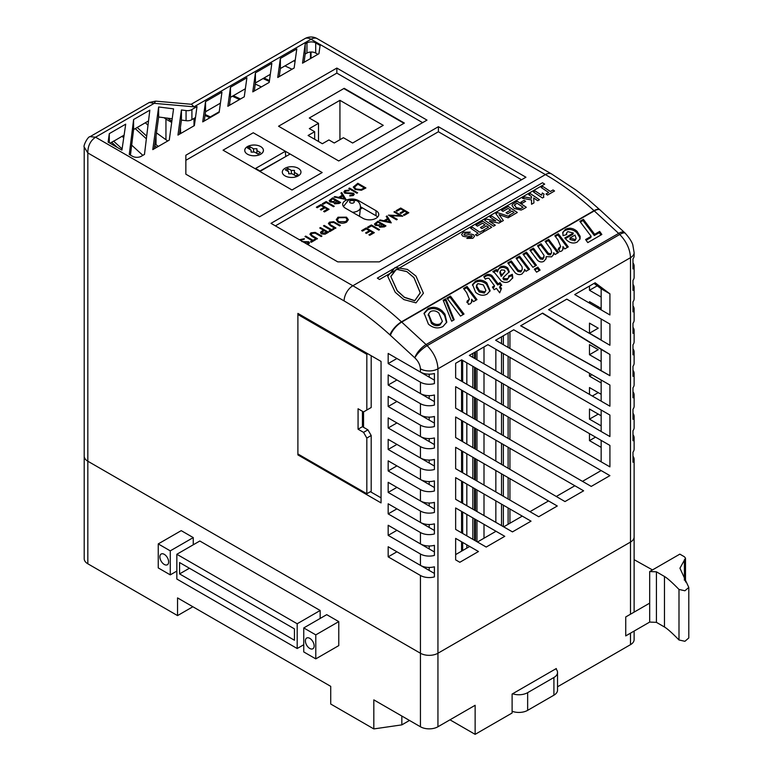 <?xml version="1.0" encoding="UTF-8"?>
<svg xmlns="http://www.w3.org/2000/svg" width="773" height="773" viewBox="0 0 773 773"><rect width="100%" height="100%" fill="white"/><g stroke="black" fill="none" stroke-linecap="round" stroke-linejoin="round"><path stroke-width="1.16" d="M649.687 571.547L649.687 622.081L656.422 622.352L664.471 627.009C667.457 628.778 672.297 633.106 678.994 639.976L684.917 641.3L688.791 637.957L688.791 587.422L679.94 568.213L685.506 558.145L684.395 556.763L679.844 554.135L649.687 571.547L656.422 571.817L664.471 576.474C667.457 578.252 672.297 582.571 678.994 589.441L684.917 590.775L688.791 587.422M634.121 559.671L652.489 569.933M649.687 603.133L625.734 616.96L625.734 635.908L649.687 622.081M555.826 668.819A12.378 7.15 180 0 1 557.536 672.442L557.536 690.134A12.378 7.15 180 0 1 553.912 695.188L527.65 710.348A12.378 7.15 180 0 1 512.113 711.266M557.536 672.442A12.378 7.15 180 0 1 553.912 677.496L527.65 692.656A12.378 7.15 180 0 1 512.615 693.768M159.876 556.86A6.194 3.575 -120 0 0 162.581 563.092A6.194 3.575 -120 0 0 167.355 564.754A6.194 3.575 -120 0 0 168.64 561.923A6.194 3.575 -120 0 0 165.934 555.681A6.194 3.575 -120 0 0 161.161 554.028A6.194 3.575 -120 0 0 159.876 556.86M305.393 640.875A6.194 3.575 -120 0 0 308.098 647.107A6.194 3.575 -120 0 0 312.872 648.76A6.194 3.575 -120 0 0 314.147 645.928A6.194 3.575 -120 0 0 311.451 639.696A6.194 3.575 -120 0 0 306.678 638.034A6.194 3.575 -120 0 0 305.393 640.875M449.973 719.818L475.134 734.35L475.134 705.295L437.943 726.765A12.378 7.15 180 0 1 420.435 726.765L373.823 699.865L373.823 728.92L401.834 724.871L409.497 720.455M84.209 456.273L84.209 558.744A12.378 7.15 0 0 0 87.832 563.797L87.832 461.22L420.435 653.243A12.378 7.15 0 0 0 437.943 653.243L630.497 542.066A12.378 7.15 0 0 0 634.121 537.013A12.378 7.15 180 0 1 630.497 542.066L630.497 257.67C630.082 249.235 626.488 241.514 619.724 234.48A12.378 3.585 -42.4 0 1 625.28 233.282A12.378 12.378 0 0 0 624.526 232.528A12.378 4.802 132.7 0 0 618.642 233.388L594.273 210.903L401.709 322.08L426.078 344.565L618.642 233.388A12.378 7.15 -120 0 1 619.724 234.48L427.16 345.657A12.378 3.585 137.6 0 0 414.821 357.851L390.452 335.366A24.755 14.291 -120 0 1 389.969 334.912C375.002 321.239 359.716 309.905 344.101 300.919L87.832 152.957L87.832 461.22L420.435 653.243L420.435 575.47L388.172 556.85L396.926 551.796L429.189 570.426L429.189 567.459M87.832 563.797L177.548 615.598L177.548 597.906L330.718 686.347L330.718 704.029L373.823 728.92M320.167 618.448L320.167 610.486L199.821 541.003L176.843 554.27L176.843 579.035L297.19 648.518L297.19 623.753L176.843 554.27M315.79 658.876L338.767 645.61L338.767 621.608L326.728 614.661L303.75 627.927L303.75 651.929L315.79 658.876L315.79 634.875L303.75 627.927M193.25 544.801L193.25 537.593L181.22 530.645L158.243 543.912L158.243 567.913L170.273 574.87L170.273 550.859L158.243 543.912M177.548 615.598L192.864 606.757M475.134 734.35L512.113 713.006L512.113 694.048L556.318 668.529L556.318 669.35M557.536 686.782L630.497 644.653A12.378 7.15 0 0 0 634.121 639.6L634.121 631.068M401.834 716.03L401.834 724.871M179.578 562.551L179.578 573.914L294.455 640.247L294.455 628.874L179.578 562.551M297.19 623.753L320.167 610.486M297.19 648.518L303.75 644.73M179.578 573.914L189.424 568.232M315.79 634.875L338.767 621.608M170.273 550.859L193.25 537.593M170.273 574.87L176.843 571.073M542.501 182.766L544.685 184.129L379.524 279.488L377.34 278.116L542.501 182.766M414.85 300.649L420.319 292.822L413.961 277.633L406.772 271.536L396.259 269.217L390.79 276.415L397.235 290.696L404.434 297.267L414.85 300.649M395.09 267.477L387.698 276.299L395.254 292.3L403.815 299.576L416.009 302.861L423.411 293.218L415.98 276.067L407.41 269.419L395.09 267.477M414.686 300.774L420.232 292.841L413.97 277.71L406.849 271.623L396.394 269.275L390.848 276.56L397.196 290.803L404.327 297.373L414.686 300.774M500.72 222.073L491.725 216.054L489.995 217.058L495.812 220.894L486.439 219.107L484.574 220.189L493.57 226.199L495.3 225.204L489.396 221.194L498.914 223.117L500.72 222.073M523.012 209.203L526.307 207.299L517.321 201.28L512.518 204.285L511.968 205.483L514.238 208.497L521.137 210.072L523.012 209.203M517.089 203.251L523.079 207.261L520.577 208.594L516.045 207.551L514.596 204.787L517.089 203.251M514.2 205.55L514.596 204.787M517.321 212.488L508.325 206.478L501.522 210.401L503.02 211.367L508.093 208.439L510.634 210.111L506.025 212.778L507.523 213.783L512.132 211.116L514.093 212.449L509.136 215.319L510.634 216.353L517.321 212.488M539.448 199.714L530.462 193.694L528.732 194.69L531.438 196.458L531.466 198.255L524.751 196.989L522.451 198.323L531.495 199.917L531.553 204.275L533.93 202.903L533.699 197.956L537.718 200.709L539.448 199.714M550.405 191.491L542.907 186.506L541.177 187.501L548.675 192.487L546.018 194.013L547.526 195.057L554.55 190.999L553.053 189.955L550.405 191.491M535.187 190.97L533.457 191.965L542.453 197.985L543.834 197.183L543.419 195.956L544.066 194.129L542.337 192.96L541.593 195.202L535.187 190.97M525.621 201.318L524.123 200.323L520.78 202.255L522.277 203.241L525.621 201.318M491.725 227.272L482.739 221.252L475.936 225.175L477.434 226.141L482.507 223.213L485.038 224.885L480.429 227.552L481.927 228.557L486.536 225.89L488.497 227.223L483.54 230.093L485.038 231.127L491.725 227.272M297.895 314.524L297.895 453.964L366.827 493.754L366.827 438.049L363.542 432.368L358.073 429.208L358.073 408.762L363.542 411.922L366.827 410.028L366.827 354.324L297.895 314.524L298.871 313.964M366.827 354.324L367.793 353.763M366.827 493.754L371.195 491.232L371.195 435.518L367.919 429.836L362.45 426.677L362.45 411.294M366.827 438.049L371.195 435.518M363.542 432.368L367.919 429.836M358.073 429.208L362.45 426.677M366.827 410.028L371.195 407.506L371.195 355.725M403.97 123.303L343.792 88.566L278.551 126.231L338.729 160.968L403.97 123.303M360.286 209.164L362.45 207.918M383.253 125.342L339.936 100.326L309.297 118.008L318.505 123.332L309.335 128.627L314.65 131.69L308.089 135.478L322.36 143.72L328.921 139.932L334.245 143.005L343.415 137.71L352.623 143.024L383.253 125.342M339.936 139.72L339.936 100.326M314.65 139.266L314.65 131.69M318.505 141.498L318.505 123.332M260.694 146.609A9.324 5.382 0 0 0 250.539 145.44A9.324 5.382 0 0 0 244.78 150.416A9.324 5.382 0 0 0 247.515 154.223A9.324 5.382 0 0 0 257.67 155.383A9.324 5.382 0 0 0 263.429 150.416A9.324 5.382 0 0 0 260.694 146.609M298.223 168.272A9.324 5.382 0 0 0 288.068 167.113A9.324 5.382 0 0 0 282.309 172.079A9.324 5.382 0 0 0 285.044 175.886A9.324 5.382 0 0 0 295.199 177.056A9.324 5.382 0 0 0 300.958 172.079A9.324 5.382 0 0 0 298.223 168.272A9.324 5.382 0 0 0 288.068 167.113A9.324 5.382 0 0 0 282.309 172.079A9.324 5.382 0 0 0 285.044 175.886A9.324 5.382 0 0 0 295.199 177.056A9.324 5.382 0 0 0 300.958 172.079A9.324 5.382 0 0 0 298.223 168.272M322.186 172.543L290.107 154.02L260.356 171.2L255.592 168.446L285.343 151.276L253.254 132.753L223.059 150.184L291.991 189.974L322.186 172.543L253.254 132.753L223.059 150.184L291.991 189.974L322.186 172.543M259.97 170.978L285.73 156.552L285.343 151.276M298.069 174.505L294.416 172.398L294.455 170.447L291.334 170.427L287.856 168.417L285.363 169.857L288.725 171.799L288.687 173.78L292.184 173.799L295.74 175.848L298.069 174.505M294.416 172.398L294.416 175.084M291.334 170.427L291.334 173.799M287.856 168.417L287.856 171.297M288.725 171.799L288.725 173.78M247.466 154.194A9.324 5.382 0 0 0 257.622 155.363A9.324 5.382 0 0 0 263.38 150.387A9.324 5.382 0 0 0 260.646 146.58A9.324 5.382 0 0 0 250.491 145.411A9.324 5.382 0 0 0 244.732 150.387A9.324 5.382 0 0 0 247.466 154.194M247.524 148.02L251.08 150.068L251.119 152.088L254.549 152.068L257.911 154.011L260.404 152.571L256.916 150.561L256.887 148.754L253.505 148.783L249.853 146.677L247.524 148.02M256.916 150.561L256.916 153.441M256.887 148.754L256.887 153.421M253.505 148.783L253.505 152.078M249.853 146.677L249.853 149.363M497.619 212.652L495.841 213.677L501.522 221.609L503.358 220.547L499.049 214.662L508.112 217.802L509.938 216.749L497.619 212.652M495.841 349.241L495.841 370.692M495.841 379.572L495.841 401.013M495.841 409.864L495.841 431.334M495.841 440.185L495.841 461.075M495.841 470.535L495.841 491.928M495.841 500.856L495.841 522.326M501.522 336.825L501.522 343.647M501.522 352.527L501.522 373.977M501.522 382.857L501.522 404.289M501.522 413.14L501.522 434.61M501.522 443.46L501.522 464.409M501.522 473.81L501.522 495.213M501.522 504.131L501.522 525.582M503.358 335.772L503.358 344.7M503.358 353.58L503.358 375.031M503.358 383.91L503.358 405.352M503.358 414.193L503.358 435.672M503.358 444.523L503.358 465.481M503.358 474.873L503.358 496.276M503.358 505.194L503.358 526.635M508.112 333.028L508.112 347.444M508.112 356.324L508.112 377.775M508.112 386.655L508.112 408.096M508.112 416.937L508.112 438.417M508.112 447.258L508.112 468.264M508.112 477.617L508.112 499.029M508.112 507.938L508.112 524.297M509.938 331.965L509.938 348.497M509.938 357.377L509.938 378.828M509.938 387.708L509.938 409.149M509.938 417.99L509.938 439.47M509.938 448.311L509.938 469.337M509.938 478.671L509.938 500.083M509.938 508.992L509.938 523.244M472.361 227.243L470.631 228.238L478.12 233.214L475.472 234.75L476.97 235.784L484.004 231.726L482.507 230.692L479.849 232.219L472.361 227.243M475.472 351.87L475.472 358.933M475.472 367.813L475.472 389.254M475.472 398.114L475.472 419.575M475.472 428.435L475.472 449.152M475.472 458.776L475.472 480.149M475.472 489.096L475.472 510.644M475.472 519.408L475.472 540.849M476.97 351L476.97 359.793M476.97 368.673L476.97 390.114M476.97 398.974L476.97 420.435M476.97 429.305L476.97 450.021M476.97 459.635L476.97 481.019M476.97 489.956L476.97 511.504M476.97 520.277L476.97 541.718M484.004 346.942L484.004 363.851M484.004 372.741L484.004 394.172M484.004 403.033L484.004 424.493M484.004 433.353L484.004 454.147M484.004 463.694L484.004 485.077M484.004 494.015L484.004 515.533M484.004 524.336L484.004 538.211M464.38 235.069L464.94 233.214L468.67 233.195L470.284 232.122L463.481 232.219L461.578 234.412L462.669 236.074C465.452 237.089 468.283 236.934 471.153 235.62L472.216 236.374L471.327 237.292L468.438 237.359L466.824 238.432L472.844 238.316L474.525 236.277L473.559 234.75L470.941 234.016L466.158 235.195L464.38 235.069L463.945 234.364M462.669 360.421L462.669 381.862M462.669 390.732L462.669 412.173M462.669 421.053L462.669 441.644M462.669 451.374L462.669 472.738M462.669 481.695L462.669 503.3M462.669 512.016L462.669 533.457M462.669 542.424L462.669 550.531M471.955 235.833L472.216 236.374M466.824 362.817L466.824 384.258M466.824 393.128L466.824 414.579M466.824 423.449L466.824 444.089M466.824 453.78L466.824 475.144M466.824 484.101L466.824 505.687M466.824 514.422L466.824 535.863M466.824 544.81L466.824 548.134M472.844 353.387L472.844 357.416M472.844 366.296L472.844 387.737M472.844 396.597L472.844 418.058M472.844 426.918L472.844 447.606M472.844 457.258L472.844 478.632M472.844 487.579L472.844 509.136M472.844 517.891L472.844 539.332M359.165 216.131A7.74 4.464 0 0 0 359.687 214.778L360.45 207.666A8.503 4.909 180 0 1 352.459 212.256M299.383 239.727L304.369 238.683L304.098 239.359L300.301 240.258M301.837 241.562L308.707 241.785L309.49 242.906L307.596 244.471M307.857 243.553L308.012 242.278L303.683 242.21M304.987 236.519L305.712 236.094L312.988 240.297L314.756 239.282L315.587 239.756L311.326 242.268L310.495 241.736L312.263 240.722L304.987 236.519L312.215 240.741M321.926 236.094L321.201 236.519L315.229 233.108L311.809 233.301L311.422 235.098L317.461 238.673L316.727 239.099L311.838 236.267L309.915 234.238L310.939 232.847L315.181 232.373L321.926 236.094L321.201 236.567L315.229 233.166L311.809 233.349L311.422 235.147M317.461 238.673L316.727 239.147L311.838 236.325L309.915 234.238M328.573 232.258L325.018 234.219L321.413 233.929L320.486 232.741L320.979 231.765L323.481 230.161L319.742 227.996L320.466 227.581L328.573 232.258L325.018 234.171L321.413 233.881L320.486 232.692M323.443 230.18L319.742 227.996M329.047 209.299L324.467 211.937L323.636 211.406L327.481 209.193L324.989 207.802L321.143 210.024L320.312 209.493L324.158 207.27L321.037 205.473L317.201 207.744L316.37 207.212L320.94 204.574L329.047 209.299M324.119 207.299L321.037 205.521M334.236 206.304L333.511 206.72L326.235 202.516L323.124 204.323L322.293 203.792L326.129 201.569L334.236 206.304M340.68 202.526L339.096 203.492L334.516 203.821L333.733 202.284L330.1 201.985L329.163 200.661L332.574 197.849L340.68 202.526L339.096 203.444L334.516 203.772L333.733 202.236L330.1 201.937L329.163 200.69M345.985 199.473L334.033 197.057L334.825 196.555L338.613 197.366L342.294 195.24L340.922 193.028L341.724 192.574L345.985 199.473L334.033 197.009M342.265 195.25L340.922 193.028M374.325 232.683L369.745 235.321L368.914 234.789L372.76 232.567L370.267 231.127L366.421 233.398L365.59 232.924L369.436 230.654L366.315 228.847L362.479 231.117L361.638 230.596L366.218 227.948L374.325 232.683M372.721 232.596L370.267 231.185M369.397 230.673L366.315 228.905M379.514 229.678L378.789 230.103L371.513 225.9L368.402 227.706L367.562 227.175L371.407 224.953L379.514 229.678M385.959 225.909L384.374 226.876L379.794 227.204L379.002 225.668L375.378 225.368L374.441 224.044L377.852 221.233L385.959 225.909L384.374 226.827L379.794 227.156L379.002 225.619L375.378 225.32L374.441 224.073M391.264 222.856L379.311 220.44L380.103 219.938L383.891 220.74L387.573 218.624L386.2 216.459L387.002 215.957L391.264 222.856L379.311 220.392M521.553 179.761L438.397 131.748L275.381 225.871M362.904 218.286A9.286 5.363 0 0 0 373.021 219.455A9.286 5.363 0 0 0 378.751 214.498A9.286 5.363 0 0 0 376.036 210.71L358.527 200.603A9.286 5.363 0 0 0 348.41 199.444A9.286 5.363 0 0 0 342.681 204.391A9.286 5.363 0 0 0 345.405 208.179L362.904 218.286M408.82 212.759L404.25 215.406L403.419 214.875L407.265 212.652L404.772 211.213L400.926 213.483L400.095 212.952L403.941 210.729L400.82 208.932L396.974 211.203L396.143 210.671L400.714 208.034L408.82 212.759M407.216 212.681L404.772 211.261M403.893 210.758L400.82 208.981M402.791 216.189L390.906 215.686L397.283 219.368L396.559 219.793L388.452 215.116L400.327 215.609L393.959 211.937L394.684 211.512L402.791 216.247L391.003 215.744M397.283 219.368L396.559 219.841L388.452 215.116M400.23 215.599L393.959 211.937M365.929 187.955L361.435 190.264L355.126 189.443L353.28 187.027L357.831 183.269L365.929 187.955L361.435 190.216L355.126 189.395L353.28 187.027M357.619 192.806L356.894 193.221L348.787 188.496L349.512 188.071L357.619 192.806M352.585 194.989L352.749 193.714L344.748 193.173L343.879 191.907L344.864 190.516L349.106 190.11L348.826 190.796L345.695 191.047L345.483 192.757M354.227 194.313L353.338 195.511L349.802 195.965L349.966 195.25L352.585 194.941L352.749 193.714M348.343 219.725L346.604 222.141C343.763 223.542 340.903 223.552 338.033 222.17L336.245 219.696L338.023 217.203L346.517 217.184L348.343 219.677L346.604 222.093C343.763 223.494 340.903 223.503 338.033 222.122L336.245 219.648M340.42 225.416L339.695 225.842L333.733 222.431L330.303 222.624L329.926 224.421L335.955 227.996L335.231 228.422L330.332 225.59L328.409 223.561L329.433 222.17L333.675 221.687L340.42 225.416L339.695 225.89L333.733 222.479L330.303 222.672L329.926 224.47M335.955 227.996L335.231 228.47L330.332 225.639L328.409 223.561M323.481 225.842L324.216 225.416L331.482 229.62L333.25 228.595L334.081 229.079L329.82 231.591L328.989 231.059L330.757 230.035L323.481 225.842L330.718 230.064M360.489 206.787L376.036 215.764A9.286 5.363 180 0 1 377.659 217.029M304.05 62.304L305.19 54.062L306.958 53.047A6.194 3.575 180 0 1 315.703 53.047L317.896 54.303M179.471 134.212L181.423 120.076L186.061 120.675A5.807 3.353 0 0 0 191.907 119.612L195.482 117.544M130.444 155.093L133.603 129.545L148.532 120.926M154.291 148.754L158.639 117.003L172.195 118.781M204.256 121.003L205.541 111.747L220.431 103.147M229.368 105.408L230.48 97.34L245.37 88.74M254.307 91.011L255.428 82.943L270.318 74.343M279.256 76.604L280.377 68.536L295.267 59.936M381.05 361.416L297.895 313.403L297.895 454.901L381.05 502.904L381.05 361.416M388.172 353.454L388.172 363.561L420.435 382.181A12.378 7.15 180 0 0 434.397 383.611L434.397 373.504A12.378 7.15 0 0 1 420.435 372.074L388.172 353.454M420.435 372.074L420.435 368.837C420.087 364.759 418.212 361.097 414.821 357.851A12.378 4.802 132.7 0 1 426.078 344.565A12.378 7.15 -120 0 1 427.16 345.657C433.924 352.681 437.518 360.411 437.943 368.837L437.943 653.243A12.378 7.15 180 0 1 420.435 653.243L420.435 726.765M420.435 575.47A12.378 7.15 180 0 0 434.397 576.9L434.397 566.793A12.378 7.15 0 0 1 420.435 565.372L388.172 546.743L388.172 556.85M388.172 535.37L420.435 553.999A12.378 7.15 180 0 0 434.397 555.429L434.397 545.323A12.378 7.15 0 0 1 420.435 543.892L388.172 525.263L388.172 535.37L396.926 530.317L429.189 548.946L429.189 545.98M388.172 513.89L420.435 532.52A12.378 7.15 180 0 0 434.397 533.95L434.397 523.843A12.378 7.15 0 0 1 420.435 522.413L388.172 503.783L388.172 513.89L396.926 508.837L429.189 527.466L429.189 524.509M388.172 492.42L420.435 511.04A12.378 7.15 180 0 0 434.397 512.47L434.397 502.363A12.378 7.15 0 0 1 420.435 500.933L388.172 482.313L388.172 492.42L396.926 487.367L429.189 505.986L429.189 503.03M388.172 470.941L420.435 489.57A12.378 7.15 180 0 0 434.397 491L434.397 480.893A12.378 7.15 0 0 1 420.435 479.463L388.172 460.834L388.172 470.941L396.926 465.887L429.189 484.516L429.189 481.55M388.172 449.461L420.435 468.09A12.378 7.15 180 0 0 434.397 469.52L434.397 459.413A12.378 7.15 0 0 1 420.435 457.983L388.172 439.354L388.172 449.461L396.926 444.407L429.189 463.037L429.189 460.08M388.172 427.991L420.435 446.61A12.378 7.15 180 0 0 434.397 448.04L434.397 437.933A12.378 7.15 0 0 1 420.435 436.503L388.172 417.884L388.172 427.991L396.926 422.937L429.189 441.557L429.189 438.6M388.172 406.511L420.435 425.14A12.378 7.15 180 0 0 434.397 426.561L434.397 416.463A12.378 7.15 0 0 1 420.435 415.033L388.172 396.404L388.172 406.511L396.926 401.458L429.189 420.087L429.189 417.12M388.172 385.031L420.435 403.661A12.378 7.15 180 0 0 434.397 405.091L434.397 394.984A12.378 7.15 0 0 1 420.435 393.554L388.172 374.924L388.172 385.031L396.926 379.978L429.189 398.607L429.189 395.65M388.172 363.561L396.926 358.508L429.189 377.127L429.189 374.171M114.278 140.87L124.115 135.101M154.697 145.797L156.745 147.334M156.02 136.203L156.02 144.696L154.977 143.749M146.686 136.145L137.208 127.468M145.392 122.82L148.01 125.226M443.171 300.243L445.712 298.774L454.176 319.732L451.645 321.201L443.171 300.243M467.037 286.464L476.98 299.605L473.453 301.644L471.656 299.257L471.694 302.088L470.342 303.77L468.428 304.349L467.134 301.074L469.395 299.228L466.592 292.561L463.52 288.493L467.037 286.464L466.66 287.701L476.071 300.137M498.063 283.788L500.025 282.657L501.764 285.305L499.967 286.339L501.522 288.426L499.687 292.793L496.421 288.387L494.15 289.691L492.411 287.054L494.527 285.836L488.923 278.28L486.681 278.319L485.386 279.179L483.811 276.686L485.628 275.401C487.579 273.99 489.676 274.038 491.918 275.526L498.063 283.788L497.696 285.024L499.648 283.894L500.025 282.657M519.601 256.114L529.544 269.255L526.027 271.294L524.587 269.381L524.268 271.168L522.017 273.942C519.707 275.091 517.437 274.724 515.214 272.84L507.784 262.936L511.301 260.907L518.335 270.25L521.253 270.734L522.258 269.352L522.094 266.82L516.084 258.143L519.601 256.114L519.234 257.351L528.635 269.787M537.834 267.129L540.095 270.125L536.578 272.164L534.317 269.159L537.834 267.129L537.457 268.366L539.187 270.656M558.338 233.746L568.281 246.896L564.763 248.935L562.957 246.548L562.995 249.379L561.652 251.061L559.729 251.64L558.435 248.365L560.696 246.51L557.893 239.852L554.821 235.784L558.338 233.746L557.961 234.982L567.372 247.428M591.152 236.345L579.847 221.339L583.364 219.3L594.679 234.306L599.674 231.427L601.848 234.47L587.789 242.596L585.605 239.543L591.152 236.345L590.775 237.582L586.127 240.268M566.744 240.123L564.802 237.968L573.324 233.05L567.788 231.61L566.638 232.944L566.706 234.548L563.044 235.668L562.821 232.364L565.498 229.281C569.469 227.426 573.315 228.103 577.045 231.301L580.146 236.335L580.059 238.847L577.18 242.094C573.556 243.785 570.078 243.128 566.744 240.123M548.656 239.34L558.599 252.491L555.082 254.52L553.71 252.703L553.478 254.539L551.642 256.839L546.182 256.655L546.096 258.588L543.902 261.303C541.767 262.414 539.66 262.105 537.583 260.366L529.92 250.162L533.438 248.123L540.665 257.738L543.139 258.095L544.095 255.525L537.525 245.766L541.052 243.737L548.424 253.351L550.811 253.67L551.651 252.578L550.956 249.476L545.139 241.369L548.656 239.34L548.279 240.577L557.691 253.013M526.519 252.124L536.443 265.284L532.926 267.313L523.002 254.153L526.519 252.124L526.142 253.351L535.525 265.806M507.503 278.676L508.808 277.333L508.605 276.048L512.325 274.299L512.808 277.729L509.639 281.082C507.04 282.889 504.209 282.841 501.175 280.957L494.875 273.062L492.788 271.594L496.314 269.555L497.947 270.714L498.112 269.516L500.286 266.936C502.808 265.68 505.3 266.038 507.764 268.009L509.291 271.777L503.349 277.43L504.257 278.618L507.503 278.676L507.127 279.913L508.808 277.333M475.434 281.285C479.25 279.304 483.038 279.845 486.806 282.908L490.14 290.706L487.174 294.049C483.27 296.088 479.424 295.508 475.627 292.32L472.564 284.512L475.434 281.285L475.057 282.522C478.874 280.541 482.661 281.082 486.43 284.145L486.806 282.908M446.92 298.078L450.437 296.049L464.013 314.06L460.486 316.089L446.92 298.078M427.971 308.688C432.803 306.321 437.557 307.074 442.233 310.949L444.948 314.176L446.784 322.099L442.968 326.535C438.001 328.94 433.151 328.148 428.426 324.158L424.116 313.181L427.971 308.688L427.595 309.925C432.426 307.557 437.18 308.311 441.856 312.186L442.233 310.949M437.943 726.765L437.943 653.243L630.497 542.066L630.497 614.206M87.832 461.22A12.378 7.15 180 0 1 84.209 456.167L84.209 147.054L87.832 152.957C87.793 145.991 90.364 140.744 95.552 137.208L154.233 103.331L149.295 102.471L90.083 136.657L95.552 137.208L352.855 285.759C369.417 295.286 385.621 307.316 401.467 321.848L594.031 210.671C578.175 196.139 561.971 184.109 545.419 174.592L311.026 39.259L194.004 106.829L154.233 103.331L155.644 101.137L191.491 104.287L194.004 106.829M609.916 293.837L609.916 314.959L574.716 294.571L595.142 282.783L609.916 293.837L601.162 288.783L601.162 309.896M609.916 324.061L609.916 345.251L548.559 309.673L566.802 299.141L609.916 324.061L601.162 319.007L601.162 340.178M520.654 325.781L542.627 313.104L609.916 354.469L609.916 375.697L520.654 325.781M609.916 385.031L609.916 406.192L495.619 340.236L513.716 329.791L609.916 385.031M609.916 415.062L609.916 436.552L469.356 355.396L487.927 344.681L609.916 415.062M455.645 559.865L455.645 538.385L478.468 551.516L459.829 562.28L455.645 559.865M455.645 507.967L504.769 536.327L486.207 547.052L455.645 529.408L455.645 507.967M455.645 477.646L531.032 521.166L512.46 531.892L455.645 499.319L455.645 477.646M455.645 447.325L557.285 506.006L538.723 516.731L455.645 468.68L455.645 447.325M455.645 417.005L583.625 490.807L564.976 501.571L455.645 437.537L455.645 417.005M609.916 466.873L455.645 377.804L455.645 363.31L461.665 359.841L609.916 445.432L609.916 466.873M455.645 408.125L455.645 386.684L609.916 475.627L591.239 486.41L455.645 408.125M438.397 126.695L271.004 223.339L337.743 261.873L379.321 261.873L525.93 177.23L438.397 126.695L438.397 131.748M336.844 68.063L185.858 155.238L185.858 174.186L259.602 216.759L426.996 120.115L336.844 68.063L336.844 73.116L185.858 160.291L185.858 174.186M296.784 48.95L294.146 68.005L277.739 77.484L280.377 58.429L296.784 48.95M271.835 63.357L269.197 82.411L252.79 91.881L255.428 72.836L271.835 63.357M246.896 77.754L244.258 96.809L227.842 106.288L230.48 87.233L246.896 77.754M221.948 92.161L219.146 112.404L202.739 121.883L205.541 101.64L221.948 92.161M125.709 124.163L121.931 150.107L108.114 142.126L109.302 133.632L125.709 124.163M169.268 140.106L152.783 149.624L158.639 106.983L173.558 108.848L169.268 140.106M305.19 43.955L306.958 42.94A6.194 3.575 180 0 1 315.703 42.94L320.08 45.462L318.94 53.704L302.533 63.173L305.19 43.955L305.19 54.062M144.474 154.416L141.266 156.281A6.194 3.575 180 0 1 132.502 156.281L129.275 154.426L133.603 119.525L149.836 110.153L144.474 154.416M181.423 109.969L186.061 110.568A5.807 3.353 0 0 0 191.907 109.505L196.999 106.568L194.371 125.613L177.954 135.091L181.423 109.969L181.423 120.076M117.39 147.479L111.641 142.271M146.368 138.821L135.217 128.608M596.949 307.451L598.234 306.707L601.162 308.398L589.48 301.654L589.48 303.122M589.48 333.24L598.234 328.187L589.48 323.133L589.48 333.24L601.162 339.985M589.48 354.71L598.234 349.657L589.48 344.603L589.48 354.71L601.162 361.455M592.321 396.037L598.234 392.616L601.162 394.307L589.48 387.563L589.48 394.394M589.48 419.15L598.234 414.096L601.162 415.777L589.48 409.043L589.48 419.15L601.162 425.884M165.944 139.72L165.944 119.1L163.953 117.67M219.232 111.756L210.324 116.897L205.154 114.501M240.48 98.992L233.359 95.678M269.458 80.537L263.989 77.996M295.18 60.565L294.619 60.313M594.012 283.43L601.162 288.783M566.793 299.141L601.162 319.007M542.346 313.258L601.162 349.415L601.162 370.644L520.799 325.704M601.162 380.007L601.162 401.139L495.619 340.236M601.162 410.019L601.162 431.498M469.704 546.472L455.645 554.589M504.769 536.327L496.015 531.273L477.453 541.999M531.032 521.166L522.277 516.113L503.706 526.838L455.645 499.281M557.285 506.006L548.54 500.952L529.978 511.668M574.861 485.753L556.289 496.479M609.916 445.432L601.162 440.378L601.162 461.819M601.152 470.573L582.484 481.357M122.105 148.88L113.602 141.159M122.105 136.348L123.719 137.826M131.681 145.131L142.85 155.363M311.026 58.275L311.026 52.004M589.48 433.634L589.48 440.62L601.162 447.364M589.48 373.301L589.48 376.19L601.162 382.935M589.48 286.049L589.48 290.281L601.162 297.025M194.004 125.825L194.004 118.404M180.708 133.497L180.409 127.41M171.857 121.245L167.509 118.114M156.475 132.888L167.722 141.005M158.378 146.397L156.02 144.696M205.029 115.428L209.947 117.718M230.779 104.597L229.562 104.026M232.402 96.229L239.533 99.543M261.409 86.905L255.274 84.054M292.049 69.222L284.918 65.908M263.033 78.546L269.333 81.465M310.485 58.584L310.485 52.033M293.672 60.854L295.044 61.502M420.435 368.837A12.378 7.15 180 0 0 437.943 368.837L630.497 257.67A12.378 7.15 0 0 0 634.121 252.616L634.121 255.853A12.378 7.15 180 0 1 632.971 258.858L632.971 268.965A12.378 7.15 0 0 0 634.121 265.96A12.378 7.15 0 0 0 632.971 262.946M634.121 265.96L634.121 277.323A12.378 7.15 180 0 1 632.971 280.338L632.971 290.445A12.378 7.15 0 0 0 634.121 287.43L634.121 298.803A12.378 7.15 180 0 1 632.971 301.808L632.971 311.915A12.378 7.15 0 0 0 634.121 308.91L634.121 320.283A12.378 7.15 180 0 1 632.971 323.288L632.971 333.395A12.378 7.15 0 0 0 634.121 330.39L634.121 341.753A12.378 7.15 180 0 1 632.971 344.768L632.971 354.875A12.378 7.15 0 0 0 634.121 351.86L634.121 363.233A12.378 7.15 180 0 1 632.971 366.238L632.971 376.345A12.378 7.15 0 0 0 634.121 373.34L634.121 384.712A12.378 7.15 180 0 1 632.971 387.717L632.971 397.824A12.378 7.15 0 0 0 634.121 394.819L634.121 406.192A12.378 7.15 180 0 1 632.971 409.197L632.971 419.304A12.378 7.15 0 0 0 634.121 416.299L634.121 427.662A12.378 7.15 180 0 1 632.971 430.677L632.971 440.784A12.378 7.15 -0 0 0 634.121 437.769L634.121 449.142A12.378 7.15 180 0 1 632.971 452.147L632.971 462.254A12.378 7.15 0 0 0 634.121 459.249A12.378 7.15 0 0 0 632.971 456.244M634.121 437.769A12.378 7.15 -0 0 0 632.971 434.764M634.121 416.299A12.378 7.15 0 0 0 632.971 413.284M634.121 394.819A12.378 7.15 0 0 0 632.971 391.814M634.121 373.34A12.378 7.15 0 0 0 632.971 370.335M634.121 351.86A12.378 7.15 0 0 0 632.971 348.855M634.121 330.39A12.378 7.15 0 0 0 632.971 327.375M634.121 308.91A12.378 7.15 0 0 0 632.971 305.905M634.121 287.43A12.378 7.15 0 0 0 632.971 284.425M580.378 222.044L582.987 220.537L583.364 219.3M582.987 220.537L594.302 235.543L594.679 234.306M594.302 235.543L599.297 232.663L599.674 231.427M599.297 232.663L600.959 234.992M565.343 238.673L572.948 234.287L573.324 233.05M566.638 232.944L566.174 234.712M562.686 233.002L565.498 229.281M565.121 230.518C569.092 228.663 572.938 229.339 576.668 232.538L577.045 231.301M576.668 232.538L579.769 237.572L580.146 236.335M579.769 237.572L579.827 239.446M570.01 237.949L569.962 239.504L574.87 240.799L576.127 238.49L574.967 235.079L570.01 237.949L575.247 239.562L576.127 238.49M574.87 240.799L575.247 239.562M569.962 239.504L570.339 238.268M562.744 249.959L562.957 246.548M558.058 249.602L559.237 249.167L559.604 247.93M559.237 249.167L560.696 246.51M555.352 236.49L557.961 234.982M553.246 255.119L553.71 252.703M545.854 259.206L546.182 256.655M530.452 250.867L533.061 249.36L533.438 248.123M533.061 249.36L540.288 258.974L540.665 257.738M540.288 258.974L542.762 259.332L543.139 258.095M542.762 259.332L544.066 256.965M538.056 246.481L540.675 244.964L541.052 243.737M540.675 244.964L548.047 254.588L548.424 253.351M548.047 254.588L550.434 254.906L550.811 253.67M550.434 254.906L551.651 252.578M545.67 242.084L548.279 240.577M534.848 269.864L537.457 268.366M523.534 254.858L526.142 253.351M524.055 271.738L524.587 269.381M508.315 263.651L510.934 262.144L511.301 260.907M510.934 262.144L517.958 271.487L518.335 270.25M517.958 271.487L520.876 271.97L521.253 270.734M520.876 271.97L522.258 269.352M516.625 258.849L519.234 257.351M508.866 276.985L511.948 275.526L512.325 274.299M511.948 275.526L512.567 278.348M493.647 272.115L495.947 270.792L496.314 269.555M495.947 270.792L497.57 271.951L497.947 270.714M497.976 270.144L500.286 266.936M499.909 268.173C502.431 266.917 504.924 267.274 507.388 269.246L507.764 268.009M507.388 269.246L509.011 272.405M504.257 278.618L503.88 279.845L502.972 278.666L503.349 277.43M503.88 279.845L507.127 279.913M500.141 271.478L499.764 272.714L501.233 276.348L505.04 271.584L504.518 270.202L501.474 269.893L500.141 271.478L501.609 275.12L505.04 271.584M501.233 276.348L501.609 275.12M501.967 275.7L502.334 274.473M499.648 283.894L500.904 285.797M501.059 289.537L499.59 287.575L499.967 286.339M492.903 287.788L494.15 287.073L494.527 285.836M484.207 277.314L485.628 275.401M485.251 276.628C487.203 275.227 489.299 275.265 491.541 276.763L491.918 275.526M491.541 276.763L493.609 279.526L493.986 278.299M493.609 279.526L497.696 285.024M486.43 284.145L489.898 291.305M472.409 285.169L475.057 282.522M476.699 284.841L476.274 287.295L479.154 291.962L484.381 293.035L485.917 290.416L483.318 284.889L477.753 283.594L476.651 286.058L479.531 290.725L484.758 291.808L485.917 290.416M476.274 287.295L476.651 286.058M479.154 291.962L479.531 290.725M484.381 293.035L484.758 291.808M471.443 302.668L471.656 299.257M466.757 302.311L467.926 301.876L468.303 300.639M467.926 301.876L469.395 299.228M464.051 289.199L466.66 287.701M447.451 298.784L450.06 297.286L450.437 296.049M450.06 297.286L463.095 314.582M443.509 301.064L445.335 300.011L445.712 298.774M445.335 300.011L453.471 320.138M441.856 312.186L444.572 315.403L444.948 314.176M444.572 315.403L446.572 322.718M423.962 313.79L427.595 309.925M428.368 314.621L431.46 323.356C434.165 325.762 436.996 326.303 439.953 324.989L442.369 321.365L438.822 312.997C436.107 310.717 433.315 310.244 430.455 311.558L428.503 314.002L431.836 322.119C434.542 324.525 437.373 325.066 440.33 323.752L442.369 321.365M439.953 324.989L440.33 323.752M431.46 323.356L431.836 322.119M512.46 531.892L503.706 526.838M609.916 406.192L601.162 401.139M609.916 354.469L601.162 349.415M609.916 375.697L601.162 370.644M165.944 119.1L171.693 122.424M114.22 140.812L109.988 143.208M186.061 110.568L186.061 120.675M191.907 109.505L191.907 119.612M133.603 119.525L133.603 129.545M158.639 106.983L158.639 117.003M109.302 133.632L109.302 142.812M205.541 101.64L205.541 111.747M230.48 87.233L230.48 97.34M255.428 72.836L255.428 82.943M280.377 58.429L280.377 68.536M422.618 122.646L336.844 73.116M404.376 123.071L344.198 88.325L278.551 126.231L338.729 160.968L404.376 123.071M210.845 117.196L210.324 116.897M595.529 437.132L589.48 440.62M591.992 374.741L589.48 376.19M597.21 285.826L589.48 290.281M429.189 570.426L434.397 573.431M429.189 548.946L434.397 551.951M429.189 527.466L434.397 530.471M429.189 505.986L434.397 509.001M429.189 484.516L434.397 487.521M429.189 463.037L434.397 466.042M429.189 441.557L434.397 444.572M429.189 420.087L434.397 423.092M429.189 398.607L434.397 401.612M429.189 377.127L434.397 380.142M370.383 491.696L381.05 497.851M298.707 454.427L297.895 454.901M363.542 427.314L363.542 411.922M400.82 208.932L396.974 211.203M396.974 211.155L396.143 210.671M404.772 211.213L400.926 213.483M400.926 213.435L400.095 212.952M408.82 212.71L404.25 215.406M404.25 215.348L403.419 214.875M387.573 218.624L386.2 216.411M389.631 221.967L388.007 219.329L385.109 221.001L389.631 221.967M389.602 221.957L388.007 219.377L385.176 221.02M384.403 225.851L381.804 224.354L380.509 226.721L384.403 225.851M379.978 225.967L380.509 226.721M380.973 223.87L377.958 222.131L376.924 222.73L376.103 224.904L378.876 224.972L380.973 223.87M380.925 223.899L377.958 222.18L375.562 224.131L376.103 224.904M384.355 225.88L381.804 224.402L380.509 226.769M379.514 229.629L378.789 230.054L371.513 225.851L368.402 227.706M368.402 227.649L367.562 227.175M366.315 228.847L362.479 231.117M362.479 231.069L361.638 230.596M370.267 231.127L366.421 233.398M366.421 233.349L365.59 232.866M374.325 232.634L369.745 235.321M369.745 235.272L368.914 234.789M357.928 184.167L354.449 187.192L355.86 188.97L361.088 189.53L364.373 187.887L357.928 184.167L354.449 187.211M364.334 187.916L357.928 184.225M357.619 192.748L356.894 193.221M356.894 193.173L348.787 188.496M352.585 194.941L352.749 193.656L344.748 193.173M344.748 193.115L343.879 191.936M349.106 190.11L348.826 190.747L345.695 190.999L345.483 192.709L353.445 193.221L354.227 194.284L353.338 195.511M353.338 195.463L349.802 195.917M344.961 191.965L345.483 192.709M344.362 198.584L342.729 195.946L339.83 197.617L344.362 198.584M344.323 198.574L342.729 196.004L339.898 197.637M339.125 202.468L336.526 200.97L335.231 203.338L339.125 202.468M334.699 202.594L335.231 203.338M335.695 200.487L332.68 198.748L331.646 199.347L330.825 201.521L333.598 201.589L335.695 200.487M335.646 200.516L332.68 198.796L330.284 200.748L330.825 201.521M339.076 202.497L336.526 201.019L335.231 203.396M334.236 206.246L333.511 206.671L326.235 202.468L323.124 204.323M323.124 204.265L322.293 203.792M321.037 205.473L317.201 207.744M317.201 207.686L316.37 207.212M327.481 209.193L324.989 207.753L321.143 210.024M321.143 209.966L320.312 209.493M329.047 209.251L324.467 211.937M324.467 211.889L323.636 211.406M345.744 221.629L347.222 219.561L345.792 217.6L338.883 217.667L337.337 219.764L338.767 221.706L345.744 221.629M347.222 219.59L345.792 217.648L338.883 217.725L337.337 219.793M329.549 223.658L329.926 224.421M334.081 229.079L329.82 231.591M329.82 231.542L328.989 231.059M327.018 232.2L324.312 230.634L322.882 231.446L322.138 233.465L327.018 232.2M321.597 232.702L322.138 233.465M326.969 232.229L324.312 230.692L322.882 231.494L322.138 233.514M311.055 234.345L311.422 235.098M315.587 239.756L311.326 242.268M311.326 242.22L310.495 241.736M306.533 243.853L307.857 243.505L308.012 242.229L304.533 242.142M304.533 242.094L303.605 242.171M307.857 243.505L308.012 242.278M309.49 242.906L308.601 244.084M308.601 244.026L307.528 244.432M304.369 238.683L304.098 239.311L300.968 239.611M300.968 239.562L300.282 240.248M656.422 571.817L656.422 622.352M664.471 576.474L664.471 627.009M678.994 589.441L678.994 639.976M684.395 559.72L684.395 580.272M553.912 695.188L553.912 677.496M527.65 710.348L527.65 692.656M630.497 644.653L630.497 633.164M350.314 202.816A2.338 1.353 0 0 0 353.619 202.816A2.338 1.353 0 0 0 353.619 200.912A2.338 1.353 0 0 0 350.314 200.912A2.338 1.353 0 0 0 350.314 202.816M420.435 565.372L420.435 553.999M420.435 543.892L420.435 532.52M420.435 522.413L420.435 511.04M420.435 500.933L420.435 489.57M420.435 479.463L420.435 468.09M420.435 457.983L420.435 446.61M420.435 436.503L420.435 425.14M420.435 415.033L420.435 403.661M420.435 393.554L420.435 382.181M344.101 300.919A12.378 7.15 120 0 1 352.855 285.759L545.419 174.592A12.378 7.15 120 0 1 551.603 173.973L317.21 38.65A12.378 7.15 120 0 0 311.026 39.259A12.378 7.15 60 0 0 304.833 38.65L191.202 104.258M599.993 209.908A12.378 4.541 133.8 0 0 599.848 209.754A12.378 4.541 133.8 0 0 594.031 210.671A12.378 7.15 60 0 0 594.273 210.903A12.378 4.802 132.7 0 1 600.157 210.043L587.924 199.279L575.972 190.023L551.603 173.973M634.121 252.616L632.778 244.761C631.812 241.649 629.309 237.823 625.28 233.282M390.452 335.366A12.378 4.802 132.7 0 1 401.709 322.08A12.378 7.15 60 0 1 401.467 321.848A12.378 4.541 133.8 0 0 389.969 334.912M539.013 257.274L539.39 256.037M546.627 252.868L547.004 251.631M516.47 269.516L516.847 268.279M500.894 275.884L501.271 274.647M315.703 42.94L315.703 53.047M306.958 42.94L306.958 53.047M376.036 215.764L376.036 210.71M358.527 202.043L358.527 200.603M685.506 558.145L685.506 581.934M634.121 612.119L634.121 459.249M263.38 150.387L263.38 150.957M461.568 359.899L461.568 381.224M461.568 390.104L461.568 411.545M461.568 420.425L461.568 441.006M461.568 450.746L461.568 472.11M461.568 481.067L461.568 502.672M461.568 511.388L461.568 532.829M461.568 541.786L461.568 551.168M474.525 352.411L474.525 358.392M474.525 367.272L474.525 388.703M474.525 397.573L474.525 419.024M474.525 427.894L474.525 448.601M474.525 458.225L474.525 479.608M474.525 488.546L474.525 510.103M474.525 518.867L474.525 540.308M360.45 207.666C360.518 204.401 359.271 202.053 356.711 200.603L348.575 199.975L343.454 206.526M149.295 102.471L155.644 101.137M317.21 38.65A12.378 12.378 0 0 0 304.833 38.65M90.083 136.657C87.9 136.319 82.972 146.126 84.209 147.054M624.526 232.528L600.157 210.043M428.503 314.002L428.126 315.229"/></g></svg>
